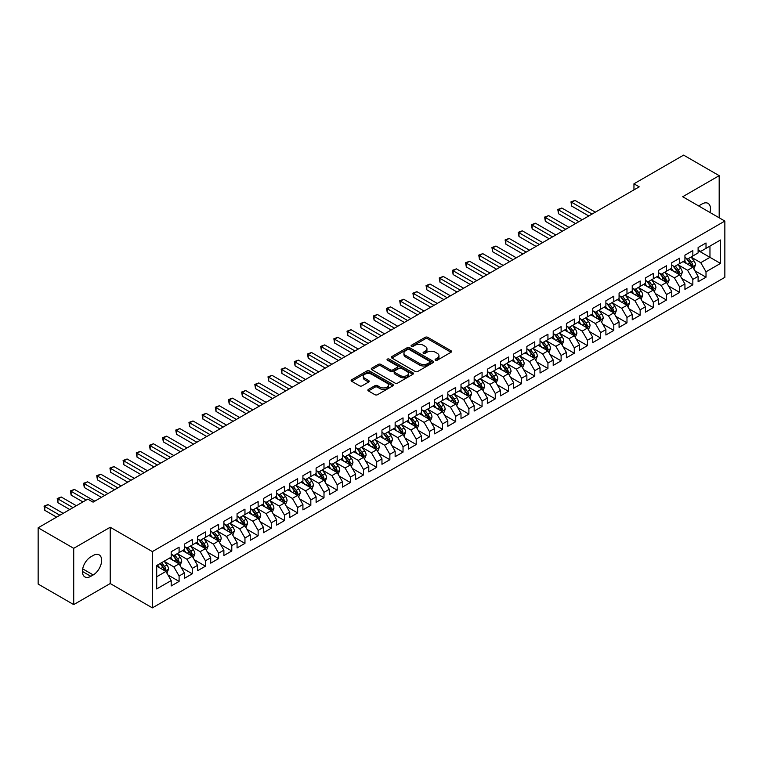<?xml version="1.0" encoding="UTF-8"?>
<svg xmlns="http://www.w3.org/2000/svg" width="763" height="763" viewBox="0 0 763 763"><rect width="100%" height="100%" fill="white"/><g stroke="black" fill="none" stroke-linecap="round" stroke-linejoin="round"><path stroke-width="1.14" d="M435.482 360.193A1.278 0.734 0 0 0 437.294 360.193L451.028 352.258A1.831 1.059 0 0 0 451.562 351.514A1.831 1.059 0 0 0 451.028 350.761L427.757 337.332A1.831 1.059 0 0 0 425.172 337.332L411.429 345.257A1.278 0.734 0 0 0 411.057 345.782A1.278 0.734 0 0 0 411.429 346.307A1.278 0.734 0 0 0 413.241 346.307L415.015 345.277A5.856 3.376 0 0 1 423.293 345.277L425.229 346.392A5.856 3.376 0 0 1 426.946 348.786A5.856 3.376 0 0 1 425.229 351.171L423.455 352.201A1.278 0.734 0 0 0 423.084 352.725A1.278 0.734 0 0 0 423.455 353.25A1.278 0.734 0 0 0 425.268 353.25L427.042 352.22A5.856 3.376 0 0 1 435.32 352.22L437.256 353.336A5.856 3.376 0 0 1 438.973 355.73A5.856 3.376 0 0 1 437.256 358.114L435.482 359.144A1.278 0.734 0 0 0 435.101 359.669A1.278 0.734 0 0 0 435.482 360.193L435.482 359.144M368.405 389.435A1.831 1.059 0 0 0 367.871 390.179A1.831 1.059 0 0 0 368.405 390.923L374.938 394.7A1.831 1.059 0 0 0 377.523 394.7L392.783 385.887A1.831 1.059 0 0 0 393.317 385.143A1.831 1.059 0 0 0 392.783 384.39L369.502 370.961A1.831 1.059 0 0 0 366.917 370.961L351.657 379.764A1.831 1.059 0 0 0 351.123 380.508A1.831 1.059 0 0 0 351.657 381.262L359.545 385.811A1.831 1.059 0 0 0 362.139 385.811L368.663 382.044A1.831 1.059 0 0 0 369.197 381.3A1.831 1.059 0 0 0 368.663 380.546L364.752 378.295A4.893 2.823 0 0 1 363.322 376.293A4.893 2.823 0 0 1 366.335 373.689A4.893 2.823 0 0 1 371.667 374.299L386.994 383.14A4.893 2.823 0 0 1 388.424 385.143A4.893 2.823 0 0 1 385.401 387.747A4.893 2.823 0 0 1 380.079 387.137L377.523 385.668A1.831 1.059 0 0 0 374.938 385.668L368.405 389.435L368.405 390.923M73.715 548.32L73.715 604.601L110.206 583.533L110.206 527.252L73.715 548.32L38.15 527.786L87.812 499.116L93.076 502.159L639.222 186.84L633.958 183.797L633.958 189.882M110.206 527.252L152.362 551.592L724.85 221.07L724.85 277.351L152.362 607.873L152.362 551.592M719.185 217.798L719.185 175.662L682.694 196.73L724.85 221.07M719.185 175.662L683.619 155.127L633.958 183.797M415.148 371.476A1.831 1.059 0 0 0 417.733 371.476L432.993 362.673A1.831 1.059 0 0 0 433.527 361.929A1.831 1.059 0 0 0 432.993 361.176L409.721 347.737A1.831 1.059 0 0 0 407.127 347.737L391.877 356.55A1.831 1.059 0 0 0 391.333 357.294A1.831 1.059 0 0 0 391.877 358.047L415.148 371.476M387.928 360.47A1.278 0.734 0 0 1 389.225 360.641L412.859 374.29L397.628 383.093A1.831 1.059 0 0 1 395.043 383.093L371.772 369.654L378.295 365.906L378.295 364.39L371.772 368.157A1.831 1.059 0 0 0 371.228 368.901A1.831 1.059 0 0 0 371.772 369.654L371.772 368.157M378.295 365.906A1.831 1.059 0 0 1 380.88 365.906L380.88 364.39A1.831 1.059 0 0 0 378.295 364.39M380.88 364.39L390.322 369.836A1.831 1.059 0 0 0 392.907 369.836L397.237 367.337A1.831 1.059 0 0 0 397.771 366.593A1.831 1.059 0 0 0 397.237 365.839L387.413 360.174A1.278 0.734 0 0 1 387.041 359.65A1.278 0.734 0 0 1 387.823 358.963A1.278 0.734 0 0 1 389.225 359.125L412.888 372.783A1.831 1.059 0 0 1 413.422 373.536A1.831 1.059 0 0 1 412.888 374.28L412.888 372.783M698.107 250.502L709.962 257.341L709.962 246.087L720.501 240.002L706.013 248.366L706.013 242.968L698.107 247.536L698.107 252.934L692.842 255.977L692.842 250.579L684.936 255.138L684.936 260.536L679.671 263.578L679.671 258.18L671.764 262.739L671.764 268.147L666.49 271.189L666.49 265.782L658.593 270.35L658.593 275.748L653.319 278.791L653.319 273.392L645.422 277.951L645.422 283.35L640.147 286.392L640.147 280.994L632.241 285.562L632.241 290.961L626.976 294.003L626.976 288.605L619.07 293.164L619.07 298.562L613.805 301.604L613.805 296.206L605.898 300.775L605.898 306.173L600.634 309.215L600.634 303.808L592.727 308.376L592.727 313.774L587.453 316.817L587.453 311.418L579.556 315.977L579.556 321.376L574.281 324.418L574.281 319.02L566.384 323.588L566.384 328.987L561.11 332.029L561.11 326.631L553.204 331.19L553.204 336.588L547.939 339.63L547.939 334.232L540.032 338.801L540.032 344.199L534.768 347.241L534.768 341.834L526.861 346.402L526.861 351.8L521.596 354.843L521.596 349.444L513.69 354.003L513.69 359.411L508.425 362.444L508.425 357.046L500.518 361.614L500.518 367.013L495.244 370.055L495.244 364.657L487.347 369.216L487.347 374.614L482.073 377.656L482.073 372.258L474.166 376.827L474.166 382.225L468.902 385.267L468.902 379.869L460.995 384.428L460.995 389.826L455.73 392.869L455.73 387.47L447.824 392.029L447.824 397.437L442.559 400.48L442.559 395.072L434.652 399.64L434.652 405.039L429.388 408.081L429.388 402.683L421.481 407.242L421.481 412.64L416.207 415.682L416.207 410.284L408.31 414.853L408.31 420.251L403.036 423.293L403.036 417.895L395.139 422.454L395.139 427.852L389.864 430.895L389.864 425.496L381.958 430.055L381.958 435.463L376.693 438.506L376.693 433.098L368.787 437.666L368.787 443.065L363.522 446.107L363.522 440.709L355.615 445.268L355.615 450.666L350.351 453.708L350.351 448.31L342.444 452.879L342.444 458.277L337.17 461.319L337.17 455.921L329.273 460.48L329.273 465.878L323.998 468.921L323.998 463.522L316.101 468.081L316.101 473.489L310.827 476.532L310.827 471.124L302.921 475.692L302.921 481.091L297.656 484.133L297.656 478.735L289.749 483.294L289.749 488.692L284.485 491.734L284.485 486.336L276.578 490.905L276.578 496.303L271.313 499.345L271.313 493.947L263.407 498.506L263.407 503.904L258.132 506.947L258.132 501.549L250.235 506.107L250.235 511.515L244.961 514.558L244.961 509.15L237.064 513.718L237.064 519.117L231.79 522.159L231.79 516.761L223.883 521.32L223.883 526.718L218.619 529.76L218.619 524.362L210.712 528.931L210.712 534.329L205.447 537.371L205.447 531.973L197.541 536.532L197.541 541.93L192.276 544.973L192.276 539.575L184.369 544.143L184.369 549.541L179.095 552.584L179.095 547.176L171.198 551.744L171.198 557.143L156.701 565.507L156.701 588.931L171.198 580.567L165.924 571.439L156.701 566.117M720.501 240.002L720.501 263.426L706.013 271.79L700.739 262.672L691.192 257.15M694.883 270.77L706.013 277.198L706.013 271.79M706.013 277.198L698.107 281.757L698.107 276.359L692.842 279.401L687.568 270.274L678.021 264.761M681.712 278.371L692.842 284.799L692.842 279.401M692.842 284.799L684.936 289.358L684.936 283.96L679.671 287.002L674.397 277.875L664.85 272.362M668.541 285.982L679.671 292.401L679.671 287.002M679.671 292.401L671.764 296.969L671.764 291.571L666.49 294.613L661.225 285.486L651.678 279.973M655.36 293.583L666.49 300.012L666.49 294.613M666.49 300.012L658.593 304.571L658.593 299.172L653.319 302.215L648.054 293.087L638.497 287.575M642.188 301.185L653.319 307.613L653.319 302.215M653.319 307.613L645.422 312.181L645.422 306.774L640.147 309.816L634.883 300.698L625.326 295.176M629.017 308.796L640.147 315.224L640.147 309.816M640.147 315.224L632.241 319.783L632.241 314.385L626.976 317.427L621.702 308.3L612.155 302.787M615.846 316.397L626.976 322.825L626.976 317.427M626.976 322.825L619.07 327.384L619.07 321.986L613.805 325.028L608.531 315.901L598.984 310.388M602.675 324.008L613.805 330.427L613.805 325.028M613.805 330.427L605.898 334.995L605.898 329.597L600.634 332.639L595.359 323.512L585.812 317.999M589.503 331.609L600.634 338.038L600.634 332.639M600.634 338.038L592.727 342.597L592.727 337.198L587.453 340.241L582.188 331.113L572.641 325.601M576.323 339.211L587.453 345.639L587.453 340.241M587.453 345.639L579.556 350.207L579.556 344.809L574.281 347.842L569.017 338.724L559.46 333.202M563.151 346.822L574.281 353.25L574.281 347.842M574.281 353.25L566.384 357.809L566.384 352.411L561.11 355.453L555.845 346.326L546.289 340.813M549.98 354.423L561.11 360.851L561.11 355.453M561.11 360.851L553.204 365.42L553.204 360.012L547.939 363.054L542.674 353.927L533.118 348.414M536.809 362.034L547.939 368.453L547.939 363.054M547.939 368.453L540.032 373.021L540.032 367.623L534.768 370.665L529.493 361.538L519.946 356.025M523.637 369.635L534.768 376.064L534.768 370.665M534.768 376.064L526.861 380.623L526.861 375.224L521.596 378.267L516.322 369.139L506.775 363.627M510.466 377.237L521.596 383.665L521.596 378.267M521.596 383.665L513.69 388.233L513.69 382.835L508.425 385.878L503.151 376.75L493.604 371.228M497.285 384.848L508.425 391.276L508.425 385.878M508.425 391.276L500.518 395.835L500.518 390.437L495.244 393.479L489.98 384.352L480.432 378.839M484.114 392.449L495.244 398.877L495.244 393.479M495.244 398.877L487.347 403.446L487.347 398.038L482.073 401.08L476.808 391.953L467.252 386.44M470.943 400.06L482.073 406.488L482.073 401.08M482.073 406.488L474.166 411.047L474.166 405.649L468.902 408.691L463.637 399.564L454.08 394.051M457.771 407.661L468.902 414.09L468.902 408.691M468.902 414.09L460.995 418.649L460.995 413.25L455.73 416.293L450.456 407.165L440.909 401.653M444.6 415.272L455.73 421.691L455.73 416.293M455.73 421.691L447.824 426.259L447.824 420.861L442.559 423.904L437.285 414.776L427.738 409.264M431.429 422.874L442.559 429.302L442.559 423.904M442.559 429.302L434.652 433.861L434.652 428.463L429.388 431.505L424.114 422.378L414.567 416.865M418.248 430.475L429.388 436.903L429.388 431.505M429.388 436.903L421.481 441.472L421.481 436.064L416.207 439.106L410.942 429.979L401.395 424.466M405.077 438.086L416.207 444.514L416.207 439.106M416.207 444.514L408.31 449.073L408.31 443.675L403.036 446.717L397.771 437.59L388.214 432.077M391.905 445.687L403.036 452.116L403.036 446.717M403.036 452.116L395.139 456.675L395.139 451.276L389.864 454.319L384.6 445.191L375.043 439.679M378.734 453.298L389.864 459.717L389.864 454.319M389.864 459.717L381.958 464.286L381.958 458.887L376.693 461.93L371.419 452.802L361.872 447.29M365.563 460.9L376.693 467.328L376.693 461.93M376.693 467.328L368.787 471.887L368.787 466.489L363.522 469.531L358.248 460.404L348.701 454.891M352.392 468.501L363.522 474.929L363.522 469.531M363.522 474.929L355.615 479.498L355.615 474.09L350.351 477.133L345.076 468.015L335.529 462.492M339.211 476.112L350.351 482.54L350.351 477.133M350.351 482.54L342.444 487.099L342.444 481.701L337.17 484.743L331.905 475.616L322.358 470.103M326.039 483.713L337.17 490.142L337.17 484.743M337.17 490.142L329.273 494.701L329.273 489.302L323.998 492.345L318.734 483.217L309.177 477.705M312.868 491.324L323.998 497.743L323.998 492.345M323.998 497.743L316.101 502.312L316.101 496.913L310.827 499.956L305.562 490.828L296.006 485.316M299.697 498.926L310.827 505.354L310.827 499.956M310.827 505.354L302.921 509.913L302.921 504.515L297.656 507.557L292.382 498.43L282.835 492.917M286.526 506.527L297.656 512.955L297.656 507.557M297.656 512.955L289.749 517.524L289.749 512.116L284.485 515.159L279.21 506.041L269.663 500.518M273.354 514.138L284.485 520.566L284.485 515.159M284.485 520.566L276.578 525.125L276.578 519.727L271.313 522.769L266.039 513.642L256.492 508.129M260.183 521.739L271.313 528.168L271.313 522.769M271.313 528.168L263.407 532.727L263.407 527.328L258.132 530.371L252.868 521.243L243.321 515.731M247.002 529.35L258.132 535.769L258.132 530.371M258.132 535.769L250.235 540.338L250.235 534.939L244.961 537.982L239.696 528.854L230.14 523.342M233.831 536.952L244.961 543.38L244.961 537.982M244.961 543.38L237.064 547.939L237.064 542.541L231.79 545.583L226.525 536.456L216.969 530.943M220.66 544.553L231.79 550.981L231.79 545.583M231.79 550.981L223.883 555.55L223.883 550.152L218.619 553.185L213.344 544.067L203.797 538.544M207.488 552.164L218.619 558.592L218.619 553.185M218.619 558.592L210.712 563.151L210.712 557.753L205.447 560.795L200.173 551.668L190.626 546.155M194.317 559.765L205.447 566.194L205.447 560.795M205.447 566.194L197.541 570.753L197.541 565.354L192.276 568.397L187.002 559.269L177.455 553.757M181.146 567.376L192.276 573.795L192.276 568.397M192.276 573.795L184.369 578.364L184.369 572.965L179.095 576.008L173.83 566.88L164.283 561.368M167.965 574.978L179.095 581.406L179.095 576.008M179.095 581.406L171.198 585.965L171.198 580.567M171.198 554.1L173.83 555.626L179.095 552.584M156.701 576.761L165.924 571.439M184.369 546.499L187.002 548.015L192.276 544.973M173.83 566.88L179.095 563.838L169.348 558.211M184.369 572.965L179.095 563.838M197.541 538.888L200.173 540.414L205.447 537.371M187.002 559.269L192.276 556.227L182.529 550.6M197.541 565.354L192.276 556.227M210.712 531.286L213.344 532.803L218.619 529.76M200.173 551.668L205.447 548.626L195.7 542.998M210.712 557.753L205.447 548.626M223.883 523.685L226.525 525.202L231.79 522.159M213.344 544.067L218.619 541.024L208.871 535.397M223.883 550.152L218.619 541.024M237.064 516.074L239.696 517.6L244.961 514.558M226.525 536.456L231.79 533.413L222.043 527.786M237.064 542.541L231.79 533.413M250.235 508.473L252.868 509.989L258.132 506.947M239.696 528.854L244.961 525.812L235.214 520.185M250.235 534.939L244.961 525.812M263.407 500.862L266.039 502.388L271.313 499.345M252.868 521.243L258.132 518.201L248.385 512.574M263.407 527.328L258.132 518.201M276.578 493.26L279.21 494.777L284.485 491.734M266.039 513.642L271.313 510.6L261.556 504.972M276.578 519.727L271.313 510.6M289.749 485.649L292.382 487.175L297.656 484.133M279.21 506.041L284.485 502.998L274.737 497.362M289.749 512.116L284.485 502.998M302.921 478.048L305.562 479.574L310.827 476.532M292.382 498.43L297.656 495.387L287.909 489.76M302.921 504.515L297.656 495.387M316.101 470.447L318.734 471.963L323.998 468.921M305.562 490.828L310.827 487.786L301.08 482.159M316.101 496.913L310.827 487.786M329.273 462.836L331.905 464.362L337.17 461.319M318.734 483.217L323.998 480.175L314.251 474.548M329.273 489.302L323.998 480.175M342.444 455.234L345.076 456.751L350.351 453.708M331.905 475.616L337.17 472.574L327.422 466.946M342.444 481.701L337.17 472.574M355.615 447.623L358.248 449.149L363.522 446.107M345.076 468.015L350.351 464.972L340.594 459.336M355.615 474.09L350.351 464.972M368.787 440.022L371.419 441.548L376.693 438.506M358.248 460.404L363.522 457.361L353.774 451.734M368.787 466.489L363.522 457.361M381.958 432.421L384.6 433.937L389.864 430.895M371.419 452.802L376.693 449.76L366.946 444.133M381.958 458.887L376.693 449.76M395.139 424.81L397.771 426.336L403.036 423.293M384.6 445.191L389.864 442.149L380.117 436.522M395.139 451.276L389.864 442.149M408.31 417.208L410.942 418.725L416.207 415.682M397.771 437.59L403.036 434.548L393.288 428.92M408.31 443.675L403.036 434.548M421.481 409.597L424.114 411.123L429.388 408.081M410.942 429.979L416.207 426.946L406.46 421.31M421.481 436.064L416.207 426.946M434.652 401.996L437.285 403.513L442.559 400.48M424.114 422.378L429.388 419.335L419.631 413.708M434.652 428.463L429.388 419.335M447.824 394.395L450.456 395.911L455.73 392.869M437.285 414.776L442.559 411.734L432.812 406.107M447.824 420.861L442.559 411.734M460.995 386.784L463.637 388.31L468.902 385.267M450.456 407.165L455.73 404.123L445.983 398.496M460.995 413.25L455.73 404.123M474.166 379.182L476.808 380.699L482.073 377.656M463.637 399.564L468.902 396.522L459.154 390.894M474.166 405.649L468.902 396.522M487.347 371.571L489.98 373.097L495.244 370.055M476.808 391.953L482.073 388.911L472.326 383.284M487.347 398.038L482.073 388.911M500.518 363.97L503.151 365.487L508.425 362.444M489.98 384.352L495.244 381.309L485.497 375.682M500.518 390.437L495.244 381.309M513.69 356.369L516.322 357.885L521.596 354.843M503.151 376.75L508.425 373.708L498.668 368.081M513.69 382.835L508.425 373.708M526.861 348.758L529.493 350.284L534.768 347.241M516.322 369.139L521.596 366.097L511.849 360.47M526.861 375.224L521.596 366.097M540.032 341.156L542.674 342.673L547.939 339.63M529.493 361.538L534.768 358.496L525.02 352.868M540.032 367.623L534.768 358.496M553.204 333.545L555.845 335.071L561.11 332.029M542.674 353.927L547.939 350.885L538.192 345.257M553.204 360.012L547.939 350.885M566.384 325.944L569.017 327.461L574.281 324.418M555.845 346.326L561.11 343.283L551.363 337.656M566.384 352.411L561.11 343.283M579.556 318.343L582.188 319.859L587.453 316.817M569.017 338.724L574.281 335.682L564.534 330.055M579.556 344.809L574.281 335.682M592.727 310.732L595.359 312.258L600.634 309.215M582.188 331.113L587.453 328.071L577.705 322.444M592.727 337.198L587.453 328.071M605.898 303.13L608.531 304.647L613.805 301.604M595.359 323.512L600.634 320.47L590.886 314.842M605.898 329.597L600.634 320.47M619.07 295.519L621.702 297.045L626.976 294.003M608.531 315.901L613.805 312.859L604.058 307.231M619.07 321.986L613.805 312.859M632.241 287.918L634.883 289.435L640.147 286.392M621.702 308.3L626.976 305.257L617.229 299.63M632.241 314.385L626.976 305.257M645.422 280.307L648.054 281.833L653.319 278.791M634.883 300.698L640.147 297.656L630.4 292.029M645.422 306.774L640.147 297.656M658.593 272.706L661.225 274.232L666.49 271.189M648.054 293.087L653.319 290.045L643.571 284.418M658.593 299.172L653.319 290.045M671.764 265.104L674.397 266.621L679.671 263.578M661.225 285.486L666.49 282.444L656.743 276.816M671.764 291.571L666.49 282.444M684.936 257.493L687.568 259.019L692.842 255.977M674.397 277.875L679.671 274.833L669.924 269.205M684.936 283.96L679.671 274.833M698.107 249.892L700.739 251.409L706.013 248.366M687.568 270.274L692.842 267.231L683.095 261.604M698.107 276.359L692.842 267.231M38.15 527.786L38.15 584.067L73.715 604.601M110.206 583.533L152.362 607.873M700.739 262.672L709.962 257.341L720.501 263.426M709.971 212.476A11.922 6.886 120 0 0 708.026 203.368A11.922 6.886 120 0 0 702.065 203.959L699.69 205.323A11.922 6.886 120 0 0 698.698 205.962M90.845 556.837A11.922 6.886 120 0 0 83.053 567.348A11.922 6.886 120 0 0 84.884 576.904A11.922 6.886 120 0 0 90.845 576.313L93.21 574.94A11.922 6.886 120 0 0 101.002 564.429A11.922 6.886 120 0 0 99.171 554.882A11.922 6.886 120 0 0 93.21 555.474L90.845 556.837M435.988 360.365L437.256 359.64A5.856 3.376 0 0 0 438.973 357.246L438.973 355.73M426.946 348.786L426.946 350.303A5.856 3.376 0 0 1 425.229 352.697L423.97 353.431M451 352.268L427.757 338.848A1.831 1.059 0 0 0 425.172 338.848L411.944 346.488M432.964 362.683L409.721 349.263A1.831 1.059 0 0 0 407.127 349.263L391.896 358.057L391.877 356.55M429.76 362.444A1.278 0.734 0 0 0 430.132 361.929A1.278 0.734 0 0 0 429.76 361.404L409.33 349.607A1.278 0.734 0 0 0 407.518 349.607L405.639 350.694A5.856 3.376 0 0 0 403.932 353.078A5.856 3.376 0 0 0 405.639 355.463L419.612 363.531A5.856 3.376 0 0 0 427.881 363.531L429.76 362.444L429.76 363.97A1.278 0.734 0 0 0 430.132 363.446L430.132 361.929M403.932 353.078L403.932 354.604A5.856 3.376 0 0 0 405.639 356.989L405.639 355.463M429.76 363.97L427.881 365.048A5.856 3.376 0 0 1 419.612 365.048L405.639 356.989M380.88 365.906L390.322 371.362A1.831 1.059 0 0 0 392.907 371.362L397.237 368.853A1.831 1.059 0 0 0 397.771 368.109L397.771 366.593M400.117 375.491A4.893 2.823 0 0 0 405.449 376.102A4.893 2.823 0 0 0 408.463 373.498A4.893 2.823 0 0 0 407.032 371.495L401.634 368.386A1.831 1.059 0 0 0 399.049 368.386L394.719 370.885A1.831 1.059 0 0 0 394.185 371.629A1.831 1.059 0 0 0 394.719 372.373L400.117 375.491L400.117 377.017A4.893 2.823 0 0 0 405.449 377.628A4.893 2.823 0 0 0 408.463 375.014L408.463 373.498M394.185 371.629L394.185 373.155A1.831 1.059 0 0 0 394.719 373.899L394.719 372.373M400.117 377.017L394.719 373.899M388.424 385.143L388.424 386.66A4.893 2.823 0 0 1 385.401 389.273A4.893 2.823 0 0 1 380.079 388.663L377.523 387.184A1.831 1.059 0 0 0 374.938 387.184L368.434 390.942M363.322 376.293L363.322 377.819A4.893 2.823 0 0 0 364.752 379.812L364.752 378.295M368.643 382.053L364.752 379.812M392.754 385.897L369.502 372.478A1.831 1.059 0 0 0 366.917 372.478L351.686 381.271M693.815 268.919L695.446 264.933A4.94 2.852 -120 0 0 693.872 260.727L691.078 256.997M686.614 263.636L684.487 260.793M595.359 212.171L574.987 200.402L571.687 202.309L571.687 206.105L588.778 215.967M686.109 258.171L689.79 263.092A4.94 2.852 60 0 1 691.202 266.058L692.785 265.142A4.94 2.852 -120 0 0 691.373 262.176L688.569 258.438M686.977 258.676L690.429 263.283A2.518 1.45 60 0 1 690.887 264.046L692.785 265.142M571.687 206.105L570.962 201.89L592.069 214.069M570.962 201.89L574.987 200.402M680.644 276.521L682.275 272.544A4.94 2.852 -120 0 0 680.701 268.338L677.897 264.599M673.443 271.246L671.316 268.404M582.188 219.773L561.806 208.013L558.516 209.911L558.516 213.716L575.598 223.578M672.937 265.772L676.619 270.693A4.94 2.852 60 0 1 678.03 273.659L679.614 272.753A4.94 2.852 -120 0 0 678.193 269.778L675.398 266.049M673.805 266.277L677.258 270.894A2.518 1.45 60 0 1 677.716 271.657L679.614 272.753M558.516 213.716L557.791 209.491L578.898 221.671M557.791 209.491L561.806 208.013M667.472 284.132L669.103 280.145A4.94 2.852 -120 0 0 667.53 275.939L664.726 272.21M660.272 278.848L658.145 276.006M569.017 227.384L548.635 215.614L545.345 217.512L545.345 221.318L562.426 231.179M659.757 273.383L663.448 278.295A4.94 2.852 60 0 1 664.859 281.27L666.433 280.355A4.94 2.852 -120 0 0 665.021 277.389L662.227 273.65M660.624 273.879L664.087 278.495A2.518 1.45 60 0 1 664.544 279.258L666.433 280.355M545.345 221.318L544.62 217.093L565.726 229.281M544.62 217.093L548.635 215.614M654.292 291.733L655.932 287.746A4.94 2.852 -120 0 0 654.358 283.55L651.554 279.811M647.1 286.449L644.973 283.617M555.845 234.985L535.464 223.216L532.173 225.123L532.173 228.919L549.255 238.79M646.585 280.984L650.267 285.906A4.94 2.852 60 0 1 651.688 288.872L653.262 287.956A4.94 2.852 -120 0 0 651.85 284.99L649.055 281.251M647.453 281.49L650.915 286.106A2.518 1.45 60 0 1 651.373 286.869L653.262 287.956M532.173 228.919L531.449 224.703L552.546 236.883M531.449 224.703L535.464 223.216M641.12 299.344L642.761 295.357A4.94 2.852 -120 0 0 641.178 291.151L638.383 287.413M633.919 294.06L631.793 291.218M542.665 242.586L522.293 230.827L519.002 232.725L519.002 236.53L536.084 246.392M633.414 288.595L637.095 293.507A4.94 2.852 60 0 1 638.507 296.483L640.09 295.567A4.94 2.852 -120 0 0 638.679 292.591L635.884 288.862M634.282 289.091L637.734 293.707A2.518 1.45 60 0 1 638.192 294.47L640.09 295.567M519.002 236.53L518.277 232.305L539.374 244.494M518.277 232.305L522.293 230.827M627.949 306.945L629.58 302.959A4.94 2.852 -120 0 0 628.006 298.753L625.212 295.023M620.748 301.662L618.621 298.819M529.493 250.197L509.121 238.428L505.821 240.335L505.821 244.131L522.913 253.993M620.243 296.197L623.924 301.118A4.94 2.852 60 0 1 625.336 304.084L626.919 303.169A4.94 2.852 -120 0 0 625.507 300.202L622.703 296.464M621.111 296.702L624.563 301.309A2.518 1.45 60 0 1 625.021 302.072L626.919 303.169M505.821 244.131L505.096 239.916L526.203 252.095M505.096 239.916L509.121 238.428M614.778 314.547L616.409 310.57A4.94 2.852 -120 0 0 614.835 306.364L612.04 302.625M607.577 309.273L605.45 306.43M516.322 257.799L495.95 246.039L492.65 247.937L492.65 251.742L509.741 261.604M612.87 312.325L613.748 310.779A4.94 2.852 -120 0 0 612.336 307.804L609.532 304.075M607.939 304.303L611.392 308.92A2.518 1.45 60 0 1 611.85 309.683L613.748 310.779M607.071 303.798L610.753 308.719A4.94 2.852 60 0 1 612.164 311.685L612.269 311.972M492.65 251.742L491.925 247.517L513.032 259.706M491.925 247.517L495.95 246.039M601.606 322.158L603.237 318.171A4.94 2.852 -120 0 0 601.664 313.965L598.86 310.236M594.406 316.874L592.279 314.032M503.151 265.41L482.769 253.64L479.479 255.538L479.479 259.344L496.56 269.205M593.9 311.409L597.582 316.321A4.94 2.852 60 0 1 598.993 319.296L600.576 318.381A4.94 2.852 -120 0 0 599.155 315.415L596.361 311.676M594.768 311.905L598.221 316.521A2.518 1.45 60 0 1 598.678 317.284L600.576 318.381M479.479 259.344L478.754 255.128L499.86 267.308M478.754 255.128L482.769 253.64M588.435 329.759L590.066 325.772A4.94 2.852 -120 0 0 588.492 321.576L585.688 317.837M581.234 324.475L579.107 321.643M489.98 273.011L469.598 261.242L466.307 263.149L466.307 266.945L483.389 276.816M580.719 319.01L584.41 323.932A4.94 2.852 60 0 1 585.822 326.898L587.396 325.982A4.94 2.852 -120 0 0 585.984 323.016L583.19 319.277M581.587 319.516L585.049 324.132A2.518 1.45 60 0 1 585.507 324.895L587.396 325.982M466.307 266.945L465.583 262.73L486.689 274.909M465.583 262.73L469.598 261.242M575.264 337.37L576.895 333.383A4.94 2.852 -120 0 0 575.321 329.177L572.517 325.439M568.063 332.086L565.936 329.244M476.808 280.612L456.427 268.853L453.136 270.751L453.136 274.556L470.218 284.418M567.548 326.621L571.229 331.533A4.94 2.852 60 0 1 572.651 334.509L574.224 333.593A4.94 2.852 -120 0 0 572.813 330.627L570.018 326.888M568.416 327.117L571.878 331.733A2.518 1.45 60 0 1 572.336 332.496L574.224 333.593M453.136 274.556L452.411 270.331L473.508 282.52M452.411 270.331L456.427 268.853M562.083 344.971L563.723 340.985A4.94 2.852 -120 0 0 562.14 336.779L559.346 333.049M554.882 339.688L552.755 336.845M463.627 288.223L443.255 276.454L439.965 278.361L439.965 282.157L457.047 292.019M560.185 342.749L561.053 341.195A4.94 2.852 -120 0 0 559.641 338.228L556.847 334.49M555.245 334.728L558.697 339.335A2.518 1.45 60 0 1 559.155 340.107L561.053 341.195M554.377 334.223L558.058 339.144A4.94 2.852 60 0 1 559.47 342.11L559.575 342.396M439.965 282.157L439.24 277.942L460.337 290.121M439.24 277.942L443.255 276.454M548.912 352.573L550.543 348.596A4.94 2.852 -120 0 0 548.969 344.39L546.174 340.651M541.711 347.299L539.584 344.456M450.456 295.825L430.084 284.065L426.784 285.963L426.784 289.768L443.875 299.63M547.004 350.351L547.882 348.805A4.94 2.852 -120 0 0 546.47 345.83L543.666 342.101M542.073 342.329L545.526 346.946A2.518 1.45 60 0 1 545.984 347.709L547.882 348.805M541.205 341.834L544.887 346.745A4.94 2.852 60 0 1 546.298 349.712L546.403 349.998M426.784 289.768L426.059 285.543L447.166 297.732M426.059 285.543L430.084 284.065M535.74 360.184L537.371 356.197A4.94 2.852 -120 0 0 535.798 351.991L533.003 348.262M528.54 354.9L526.413 352.058M437.285 303.436L416.913 291.666L413.613 293.564L413.613 297.37L430.704 307.231M528.034 349.435L531.716 354.347A4.94 2.852 60 0 1 533.127 357.322L534.71 356.407A4.94 2.852 -120 0 0 533.299 353.441L530.495 349.702M528.902 349.931L532.355 354.547A2.518 1.45 60 0 1 532.812 355.31L534.71 356.407M413.613 297.37L412.888 293.154L433.994 305.334M412.888 293.154L416.913 291.666M522.569 367.785L524.2 363.798A4.94 2.852 -120 0 0 522.626 359.602L519.822 355.863M515.368 362.501L513.241 359.669M424.114 311.037L403.732 299.268L400.441 301.175L400.441 304.981L417.523 314.842M514.863 357.036L518.544 361.958A4.94 2.852 60 0 1 519.956 364.924L521.539 364.008A4.94 2.852 -120 0 0 520.118 361.042L517.324 357.303M515.731 357.542L519.183 362.158A2.518 1.45 60 0 1 519.641 362.921L521.539 364.008M400.441 304.981L399.717 300.756L420.823 312.935M399.717 300.756L403.732 299.268M509.398 375.396L511.029 371.409A4.94 2.852 -120 0 0 509.455 367.203L506.651 363.465M502.197 370.112L500.07 367.27M410.942 318.638L390.561 306.879L387.27 308.777L387.27 312.582L404.352 322.444M501.682 364.647L505.373 369.559A4.94 2.852 60 0 1 506.785 372.535L508.358 371.619A4.94 2.852 -120 0 0 506.947 368.653L504.152 364.914M502.55 365.143L506.012 369.759A2.518 1.45 60 0 1 506.47 370.522L508.358 371.619M387.27 312.582L386.545 308.357L407.652 320.546M386.545 308.357L390.561 306.879M496.227 382.997L497.858 379.011A4.94 2.852 -120 0 0 496.284 374.805L493.48 371.076M489.026 377.714L486.899 374.871M397.771 326.249L377.389 314.48L374.099 316.387L374.099 320.183L391.181 330.055M488.511 372.249L492.192 377.17A4.94 2.852 60 0 1 493.613 380.136L495.187 379.221A4.94 2.852 -120 0 0 493.775 376.254L490.981 372.516M489.379 372.754L492.841 377.361A2.518 1.45 60 0 1 493.299 378.133L495.187 379.221M374.099 320.183L373.374 315.968L394.471 328.147M373.374 315.968L377.389 314.48M483.046 390.608L484.686 386.622A4.94 2.852 -120 0 0 483.103 382.416L480.309 378.677M475.845 385.325L473.718 382.482M384.6 333.851L364.218 322.091L360.928 323.989L360.928 327.794L378.009 337.656M481.148 388.377L482.016 386.831A4.94 2.852 -120 0 0 480.604 383.856L477.81 380.127M476.207 380.356L479.66 384.972A2.518 1.45 60 0 1 480.118 385.735L482.016 386.831M475.339 379.86L479.021 384.771A4.94 2.852 60 0 1 480.432 387.738L480.537 388.024M360.928 327.794L360.203 323.569L381.3 335.758M360.203 323.569L364.218 322.091M469.874 398.21L471.505 394.223A4.94 2.852 -120 0 0 469.932 390.017L467.137 386.288M462.674 392.926L460.547 390.084M371.419 341.462L351.047 329.692L347.747 331.59L347.747 335.396L364.838 345.257M462.168 387.461L465.85 392.373A4.94 2.852 60 0 1 467.261 395.348L468.844 394.433A4.94 2.852 -120 0 0 467.433 391.467L464.629 387.728M463.036 387.966L466.489 392.573A2.518 1.45 60 0 1 466.946 393.336L468.844 394.433M347.747 335.396L347.022 331.18L368.128 343.36M347.022 331.18L351.047 329.692M456.703 405.811L458.334 401.824A4.94 2.852 -120 0 0 456.76 397.628L453.966 393.889M449.502 400.527L447.376 397.695M358.248 349.063L337.875 337.294L334.576 339.201L334.576 343.007L351.667 352.868M454.796 403.589L455.673 402.044A4.94 2.852 -120 0 0 454.262 399.068L451.458 395.339M449.865 395.568L453.317 400.184A2.518 1.45 60 0 1 453.775 400.947L455.673 402.044M448.997 395.062L452.678 399.984A4.94 2.852 60 0 1 454.09 402.95L454.195 403.236M334.576 343.007L333.851 338.782L354.957 350.961M333.851 338.782L337.875 337.294M443.532 413.422L445.163 409.435A4.94 2.852 -120 0 0 443.589 405.229L440.795 401.491M436.331 408.138L434.204 405.296M345.076 356.664L324.695 344.905L321.404 346.803L321.404 350.608L338.486 360.47M435.826 402.673L439.507 407.585A4.94 2.852 60 0 1 440.919 410.561L442.502 409.645A4.94 2.852 -120 0 0 441.081 406.679L438.286 402.94M436.694 403.169L440.146 407.785A2.518 1.45 60 0 1 440.604 408.548L442.502 409.645M321.404 350.608L320.679 346.383L341.786 358.572M320.679 346.383L324.695 344.905M430.361 421.023L431.992 417.037A4.94 2.852 -120 0 0 430.418 412.84L427.614 409.102M423.16 415.74L421.033 412.907M331.905 364.275L311.523 352.506L308.233 354.413L308.233 358.209L325.315 368.081M422.645 410.275L426.336 415.196A4.94 2.852 60 0 1 427.747 418.162L429.321 417.247A4.94 2.852 -120 0 0 427.909 414.28L425.115 410.542M423.513 410.78L426.975 415.387A2.518 1.45 60 0 1 427.433 416.159L429.321 417.247M308.233 358.209L307.508 353.994L328.615 366.173M307.508 353.994L311.523 352.506M417.189 428.634L418.82 424.648A4.94 2.852 -120 0 0 417.247 420.442L414.443 416.703M409.989 423.351L407.862 420.508M318.734 371.877L298.352 360.117L295.062 362.015L295.062 365.82L312.143 375.682M409.473 417.886L413.155 422.797A4.94 2.852 60 0 1 414.576 425.764L416.15 424.857A4.94 2.852 -120 0 0 414.738 421.882L411.944 418.153M410.341 418.382L413.804 422.998A2.518 1.45 60 0 1 414.261 423.761L416.15 424.857M295.062 365.82L294.337 361.595L315.434 373.784M294.337 361.595L298.352 360.117M404.009 436.236L405.649 432.249A4.94 2.852 -120 0 0 404.066 428.043L401.271 424.314M396.808 430.952L394.681 428.11M305.562 379.488L285.181 367.718L281.89 369.616L281.89 373.422L298.972 383.284M402.111 434.013L402.978 432.459A4.94 2.852 -120 0 0 401.567 429.493L398.772 425.754M397.17 425.992L400.632 430.599A2.518 1.45 60 0 1 401.08 431.362L402.978 432.459M396.302 425.487L399.984 430.408A4.94 2.852 60 0 1 401.395 433.374L401.5 433.661M281.89 373.422L281.166 369.206L302.262 381.386M281.166 369.206L285.181 367.718M390.837 443.837L392.468 439.85A4.94 2.852 -120 0 0 390.894 435.654L388.1 431.915M383.636 438.553L381.51 435.721M292.382 387.089L272.01 375.329L268.71 377.227L268.71 381.033L285.801 390.894M388.93 441.615L389.807 440.07A4.94 2.852 -120 0 0 388.396 437.094L385.592 433.365M383.999 433.594L387.451 438.21A2.518 1.45 60 0 1 387.909 438.973L389.807 440.07M383.131 433.088L386.812 438.01A4.94 2.852 60 0 1 388.224 440.976L388.329 441.262M268.71 381.033L267.994 376.808L289.091 388.987M267.994 376.808L272.01 375.329M377.666 451.448L379.297 447.461A4.94 2.852 -120 0 0 377.723 443.255L374.929 439.517M370.465 446.164L368.338 443.322M279.21 394.69L258.838 382.931L255.538 384.829L255.538 388.634L272.629 398.496M369.96 440.699L373.641 445.611A4.94 2.852 60 0 1 375.053 448.587L376.636 447.671A4.94 2.852 -120 0 0 375.224 444.705L372.42 440.966M370.828 441.195L374.28 445.811A2.518 1.45 60 0 1 374.738 446.574L376.636 447.671M255.538 388.634L254.813 384.409L275.92 396.598M254.813 384.409L258.838 382.931M364.495 459.049L366.126 455.063A4.94 2.852 -120 0 0 364.552 450.866L361.757 447.128M357.294 453.766L355.167 450.933M266.039 402.301L245.657 390.532L242.367 392.44L242.367 396.235L259.449 406.107M356.788 448.301L360.47 453.222A4.94 2.852 60 0 1 361.881 456.188L363.465 455.273A4.94 2.852 -120 0 0 362.053 452.306L359.249 448.568M357.656 448.806L361.109 453.422A2.518 1.45 60 0 1 361.567 454.185L363.465 455.273M242.367 396.235L241.642 392.02L262.749 404.199M241.642 392.02L245.657 390.532M351.323 466.66L352.954 462.674A4.94 2.852 -120 0 0 351.381 458.468L348.577 454.729M344.123 461.377L341.996 458.534M252.868 409.903L232.486 398.143L229.196 400.041L229.196 403.846L246.277 413.708M343.608 455.912L347.299 460.823A4.94 2.852 60 0 1 348.71 463.79L350.293 462.883A4.94 2.852 -120 0 0 348.872 459.908L346.078 456.179M344.475 456.408L347.938 461.024A2.518 1.45 60 0 1 348.395 461.787L350.293 462.883M229.196 403.846L228.471 399.621L249.577 411.81M228.471 399.621L232.486 398.143M338.152 474.262L339.783 470.275A4.94 2.852 -120 0 0 338.209 466.069L335.405 462.34M330.951 468.978L328.824 466.136M239.696 417.514L219.315 405.744L216.024 407.652L216.024 411.448L233.106 421.31M330.436 463.513L334.118 468.434A4.94 2.852 60 0 1 335.539 471.4L337.112 470.485A4.94 2.852 -120 0 0 335.701 467.519L332.906 463.78M331.304 464.018L334.766 468.625A2.518 1.45 60 0 1 335.224 469.388L337.112 470.485M216.024 411.448L215.3 407.232L236.396 419.412M215.3 407.232L219.315 405.744M324.971 481.863L326.612 477.886A4.94 2.852 -120 0 0 325.028 473.68L322.234 469.941M317.78 476.589L315.644 473.747M226.525 425.115L206.144 413.355L202.853 415.253L202.853 419.059L219.935 428.92M323.073 479.641L323.941 478.096A4.94 2.852 -120 0 0 322.53 475.12L319.735 471.391M318.133 471.62L321.595 476.236A2.518 1.45 60 0 1 322.043 476.999L323.941 478.096M317.265 471.114L320.946 476.036A4.94 2.852 60 0 1 322.358 479.002L322.463 479.288M202.853 419.059L202.128 414.834L223.225 427.013M202.128 414.834L206.144 413.355M311.8 489.474L313.431 485.487A4.94 2.852 -120 0 0 311.857 481.281L309.063 477.543M304.599 484.19L302.472 481.348M213.344 432.726L192.972 420.957L189.682 422.855L189.682 426.66L206.763 436.522M304.094 478.725L307.775 483.637A4.94 2.852 60 0 1 309.187 486.613L310.77 485.697A4.94 2.852 -120 0 0 309.358 482.731L306.554 478.992M304.962 479.221L308.414 483.837A2.518 1.45 60 0 1 308.872 484.6L310.77 485.697M189.682 426.66L188.957 422.435L210.054 434.624M188.957 422.435L192.972 420.957M298.629 497.075L300.26 493.089A4.94 2.852 -120 0 0 298.686 488.892L295.891 485.154M291.428 491.792L289.301 488.959M200.173 440.327L179.801 428.558L176.501 430.466L176.501 434.261L193.592 444.133M290.922 486.327L294.604 491.248A4.94 2.852 60 0 1 296.015 494.214L297.599 493.299A4.94 2.852 -120 0 0 296.187 490.332L293.383 486.594M291.79 486.832L295.243 491.448A2.518 1.45 60 0 1 295.701 492.211L297.599 493.299M176.501 434.261L175.776 430.046L196.883 442.225M175.776 430.046L179.801 428.558M285.457 504.686L287.088 500.7A4.94 2.852 -120 0 0 285.515 496.494L282.72 492.755M278.257 499.403L276.13 496.56M187.002 447.929L166.62 436.169L163.33 438.067L163.33 441.872L180.411 451.734M283.55 502.455L284.427 500.91A4.94 2.852 -120 0 0 283.016 497.934L280.212 494.205M278.619 494.434L282.072 499.05A2.518 1.45 60 0 1 282.529 499.813L284.427 500.91M277.751 493.938L281.433 498.849A4.94 2.852 60 0 1 282.844 501.816L282.939 502.102M163.33 441.872L162.605 437.647L183.711 449.836M162.605 437.647L166.62 436.169M272.286 512.288L273.917 508.301A4.94 2.852 -120 0 0 272.343 504.095L269.539 500.366M265.085 507.004L262.958 504.162M173.83 455.54L153.449 443.77L150.158 445.678L150.158 449.474L167.24 459.336M264.57 501.539L268.261 506.46A4.94 2.852 60 0 1 269.673 509.426L271.256 508.511A4.94 2.852 -120 0 0 269.835 505.545L267.04 501.806M265.448 502.044L268.9 506.651A2.518 1.45 60 0 1 269.358 507.414L271.256 508.511M150.158 449.474L149.434 445.258L170.54 457.438M149.434 445.258L153.449 443.77M259.115 519.889L260.746 515.912A4.94 2.852 -120 0 0 259.172 511.706L256.368 507.967M251.914 514.615L249.787 511.773M160.659 463.141L140.278 451.381L136.987 453.279L136.987 457.085L154.069 466.946M251.399 509.14L255.08 514.062A4.94 2.852 60 0 1 256.502 517.028L258.075 516.122A4.94 2.852 -120 0 0 256.664 513.146L253.869 509.417M252.267 509.646L255.729 514.262A2.518 1.45 60 0 1 256.187 515.025L258.075 516.122M136.987 457.085L136.262 452.86L157.359 465.048M136.262 452.86L140.278 451.381M245.934 527.5L247.574 523.513A4.94 2.852 -120 0 0 245.991 519.307L243.197 515.578M238.743 522.216L236.606 519.374M147.488 470.752L127.106 458.983L123.816 460.881L123.816 464.686L140.897 474.548M244.036 525.268L244.904 523.723A4.94 2.852 -120 0 0 243.492 520.757L240.698 517.018M239.096 517.247L242.558 521.863A2.518 1.45 60 0 1 243.006 522.626L244.904 523.723M238.228 516.751L241.909 521.663A4.94 2.852 60 0 1 243.321 524.639L243.426 524.925M123.816 464.686L123.091 460.461L144.188 472.65M123.091 460.461L127.106 458.983M232.763 535.101L234.394 531.115A4.94 2.852 -120 0 0 232.82 526.918L230.025 523.18M225.562 529.818L223.435 526.985M134.307 478.353L113.935 466.584L110.645 468.492L110.645 472.287L127.726 482.159M230.865 532.879L231.733 531.325A4.94 2.852 -120 0 0 230.321 528.358L227.517 524.62M225.924 524.858L229.377 529.474A2.518 1.45 60 0 1 229.835 530.237L231.733 531.325M225.056 524.353L228.738 529.274A4.94 2.852 60 0 1 230.149 532.24L230.254 532.526M110.645 472.287L109.92 468.072L131.017 480.251M109.92 468.072L113.935 466.584M219.591 542.712L221.222 538.726A4.94 2.852 -120 0 0 219.649 534.52L216.854 530.781M212.391 537.429L210.264 534.586M121.136 485.955L100.764 474.195L97.464 476.093L97.464 479.898L114.555 489.76M211.885 531.964L215.567 536.875A4.94 2.852 60 0 1 216.978 539.851L218.561 538.936A4.94 2.852 -120 0 0 217.15 535.969L214.346 532.231M212.753 532.46L216.206 537.076A2.518 1.45 60 0 1 216.663 537.839L218.561 538.936M97.464 479.898L96.739 475.673L117.845 487.862M96.739 475.673L100.764 474.195M206.42 550.314L208.051 546.327A4.94 2.852 -120 0 0 206.477 542.121L203.683 538.392M199.219 545.03L197.092 542.188M107.965 493.566L87.592 481.796L84.292 483.704L84.292 487.5L101.384 497.362M198.714 539.565L202.395 544.486A4.94 2.852 60 0 1 203.807 547.452L205.39 546.537A4.94 2.852 -120 0 0 203.979 543.571L201.174 539.832M199.582 540.07L203.034 544.677A2.518 1.45 60 0 1 203.492 545.45L205.39 546.537M84.292 487.5L83.568 483.284L104.674 495.464M83.568 483.284L87.592 481.796M193.249 557.915L194.88 553.938A4.94 2.852 -120 0 0 193.306 549.732L190.502 545.993M186.048 552.641L183.921 549.799M94.793 501.167L74.412 489.407L71.121 491.305L71.121 495.111L82.938 501.93M185.533 547.176L189.224 552.088A4.94 2.852 60 0 1 190.636 555.054L192.219 554.148A4.94 2.852 -120 0 0 190.798 551.172L188.003 547.443M186.41 547.672L189.863 552.288A2.518 1.45 60 0 1 190.321 553.051L192.219 554.148M71.121 495.111L70.396 490.886L86.229 500.032M70.396 490.886L74.412 489.407M180.078 565.526L181.708 561.539A4.94 2.852 -120 0 0 180.135 557.333L177.331 553.604M172.877 560.242L170.75 557.4M76.348 505.735L61.24 497.009L57.95 498.907L57.95 502.712L69.767 509.531M172.362 554.777L176.053 559.689A4.94 2.852 60 0 1 177.464 562.665L179.038 561.749A4.94 2.852 -120 0 0 177.626 558.783L174.832 555.044M173.23 555.273L176.692 559.889A2.518 1.45 60 0 1 177.15 560.652L179.038 561.749M57.95 502.712L57.225 498.497L73.057 507.633M57.225 498.497L61.24 497.009M166.897 573.127L168.537 569.141A4.94 2.852 -120 0 0 166.963 564.944L164.159 561.206M159.705 567.844L157.579 565.011M63.176 513.337L48.069 504.61L44.779 506.518L44.779 510.323L56.596 517.142M160.077 563.561L162.872 567.3A4.94 2.852 60 0 1 164.293 570.266L165.867 569.351A4.94 2.852 -120 0 0 164.455 566.384L161.661 562.646M160.421 563.361L163.52 567.5A2.518 1.45 60 0 1 163.978 568.263L165.867 569.351M44.779 510.323L44.054 506.098L59.886 515.235M44.054 506.098L48.069 504.61M437.256 359.64L437.256 358.114M423.455 353.25L423.455 352.201M425.229 352.697L425.229 351.171M411.429 346.307L411.429 345.257M425.172 338.848L425.172 337.332M427.757 338.848L427.757 337.332M451.028 352.258L451.028 350.761M407.127 349.263L407.127 347.737M409.721 349.263L409.721 347.737M432.993 362.673L432.993 361.176M419.612 365.048L419.612 363.531M427.881 365.048L427.881 363.531M390.322 371.362L390.322 369.836M392.907 371.362L392.907 369.836M397.237 368.853L397.237 367.337M389.225 360.641L389.225 359.125M374.938 387.184L374.938 385.668M377.523 387.184L377.523 385.668M380.079 388.663L380.079 387.137M368.663 382.044L368.663 380.546M351.657 381.262L351.657 379.764M366.917 372.478L366.917 370.961M369.502 372.478L369.502 370.961M392.783 385.887L392.783 384.39M82.414 571.439L90.845 576.313M82.681 568.855L93.21 574.94M692.222 266.869L695.417 265.028M691.373 262.176L693.872 260.727M687.73 264.275L689.79 263.092M679.051 274.48L682.246 272.639M678.193 269.778L680.701 268.338M674.549 271.886L676.619 270.693M665.88 282.081L669.065 280.24M665.021 277.389L667.53 275.939M661.378 279.487L663.448 278.295M652.699 289.692L655.894 287.842M651.85 284.99L654.358 283.55M648.207 287.098L650.267 285.906M639.528 297.293L642.723 295.453M638.679 292.591L641.178 291.151M635.035 294.699L637.095 293.507M626.356 304.904L629.551 303.054M625.507 300.202L628.006 298.753M621.864 302.301L623.924 301.118M613.185 312.506L616.38 310.665M612.336 307.804L614.835 306.364M608.693 309.912L610.753 308.719M600.014 320.107L603.209 318.266M599.155 315.415L601.664 313.965M595.512 317.513L597.582 316.321M586.842 327.718L590.028 325.868M585.984 323.016L588.492 321.576M582.341 325.124L584.41 323.932M573.662 335.319L576.857 333.479M572.813 330.627L575.321 329.177M569.169 332.725L571.229 331.533M560.49 342.93L563.685 341.08M559.641 338.228L562.14 336.779M555.998 340.327L558.058 339.144M547.319 350.532L550.514 348.691M546.47 345.83L548.969 344.39M542.827 347.938L544.887 346.745M534.148 358.133L537.343 356.292M533.299 353.441L535.798 351.991M529.656 355.539L531.716 354.347M520.976 365.744L524.171 363.894M520.118 361.042L522.626 359.602M516.475 363.15L518.544 361.958M507.805 373.345L511 371.505M506.947 368.653L509.455 367.203M503.303 370.751L505.373 369.559M494.624 380.956L497.819 379.106M493.775 376.254L496.284 374.805M490.132 378.362L492.192 377.17M481.453 388.558L484.648 386.717M480.604 383.856L483.103 382.416M476.961 385.964L479.021 384.771M468.282 396.159L471.477 394.318M467.433 391.467L469.932 390.017M463.79 393.565L465.85 392.373M455.11 403.77L458.305 401.92M454.262 399.068L456.76 397.628M450.618 401.176L452.678 399.984M441.939 411.371L445.134 409.531M441.081 406.679L443.589 405.229M437.447 408.777L439.507 407.585M428.768 418.982L431.963 417.132M427.909 414.28L430.418 412.84M424.266 416.388L426.336 415.196M415.587 426.584L418.782 424.743M414.738 421.882L417.247 420.442M411.095 423.99L413.155 422.797M402.416 434.185L405.611 432.344M401.567 429.493L404.066 428.043M397.924 431.591L399.984 430.408M389.244 441.796L392.44 439.946M388.396 437.094L390.894 435.654M384.752 439.202L386.812 438.01M376.073 449.397L379.268 447.557M375.224 444.705L377.723 443.255M371.581 446.803L373.641 445.611M362.902 457.008L366.097 455.158M362.053 452.306L364.552 450.866M358.41 454.414L360.47 453.222M349.731 464.61L352.926 462.769M348.872 459.908L351.381 458.468M345.229 462.016L347.299 460.823M336.55 472.211L339.745 470.37M335.701 467.519L338.209 466.069M332.058 469.617L334.118 468.434M323.378 479.822L326.574 477.981M322.53 475.12L325.028 473.68M318.886 477.228L320.946 476.036M310.207 487.423L313.402 485.583M309.358 482.731L311.857 481.281M305.715 484.829L307.775 483.637M297.036 495.034L300.231 493.184M296.187 490.332L298.686 488.892M292.544 492.44L294.604 491.248M283.865 502.636L287.06 500.795M283.016 497.934L285.515 496.494M279.372 500.042L281.433 498.849M270.693 510.247L273.888 508.396M269.835 505.545L272.343 504.095M266.192 507.643L268.261 506.46M257.522 517.848L260.708 516.007M256.664 513.146L259.172 511.706M253.02 515.254L255.08 514.062M244.341 525.449L247.536 523.609M243.492 520.757L245.991 519.307M239.849 522.855L241.909 521.663M231.17 533.06L234.365 531.21M230.321 528.358L232.82 526.918M226.678 530.466L228.738 529.274M217.999 540.662L221.194 538.821M217.15 535.969L219.649 534.52M213.506 538.068L215.567 536.875M204.827 548.273L208.022 546.422M203.979 543.571L206.477 542.121M200.335 545.669L202.395 544.486M191.656 555.874L194.851 554.033M190.798 551.172L193.306 549.732M187.154 553.28L189.224 552.088M178.485 563.475L181.67 561.635M177.626 558.783L180.135 557.333M173.983 560.881L176.053 559.689M165.304 571.086L168.499 569.236M164.455 566.384L166.963 564.944M160.812 568.492L162.872 567.3"/></g></svg>
